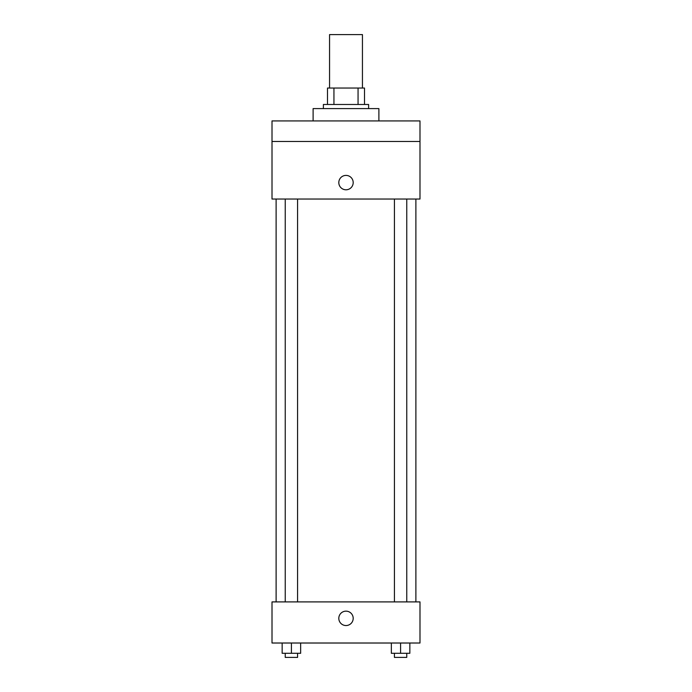 <?xml version="1.0" encoding="UTF-8"?>
<svg xmlns="http://www.w3.org/2000/svg" width="692" height="692" viewBox="0 0 692 692"><rect width="100%" height="100%" fill="white"/><g stroke="black" fill="none" stroke-linecap="round" stroke-linejoin="round"><path stroke-width="1.04" d="M362.444 88.04L362.444 34.6L329.556 34.6L329.556 88.04M333.942 104.483L333.942 88.04L327.498 88.04L327.498 104.483L327.498 88.04M333.942 88.04L364.502 88.04L364.502 104.483M358.058 104.483L358.058 88.04M323.389 108.592L323.389 104.483L368.611 104.483L368.611 108.592M378.887 120.927L378.887 108.592L313.113 108.592L313.113 120.927M272.008 120.927L419.992 120.927L419.992 141.479L272.008 141.479L272.008 120.927M419.992 141.479L419.992 199.036L272.008 199.036L272.008 141.479M346 189.79A7.197 7.197 0 0 1 339.772 178.994A7.197 7.197 0 0 1 352.228 178.994A7.197 7.197 0 0 1 346 189.79M272.008 601.902L419.992 601.902L419.992 643.015L272.008 643.015L272.008 601.902M346 625.542A7.197 7.197 0 0 1 339.772 614.747A7.197 7.197 0 0 1 352.228 614.747A7.197 7.197 0 0 1 346 625.542M391.343 643.015L391.343 653.291L409.846 653.291L409.846 643.015L409.846 653.291M400.59 653.291L400.59 643.015M406.758 653.291L406.758 657.4L394.423 657.4L394.423 653.291M282.154 643.015L282.154 653.291L300.657 653.291L300.657 643.015L300.657 653.291M291.41 653.291L291.41 643.015M297.577 653.291L297.577 657.4L285.242 657.4L285.242 653.291M415.883 601.902L415.883 199.036M276.117 601.902L276.117 199.036M394.423 199.036L394.423 601.902M406.758 199.036L406.758 601.902M297.577 601.902L297.577 199.036M285.242 601.902L285.242 199.036"/></g></svg>
